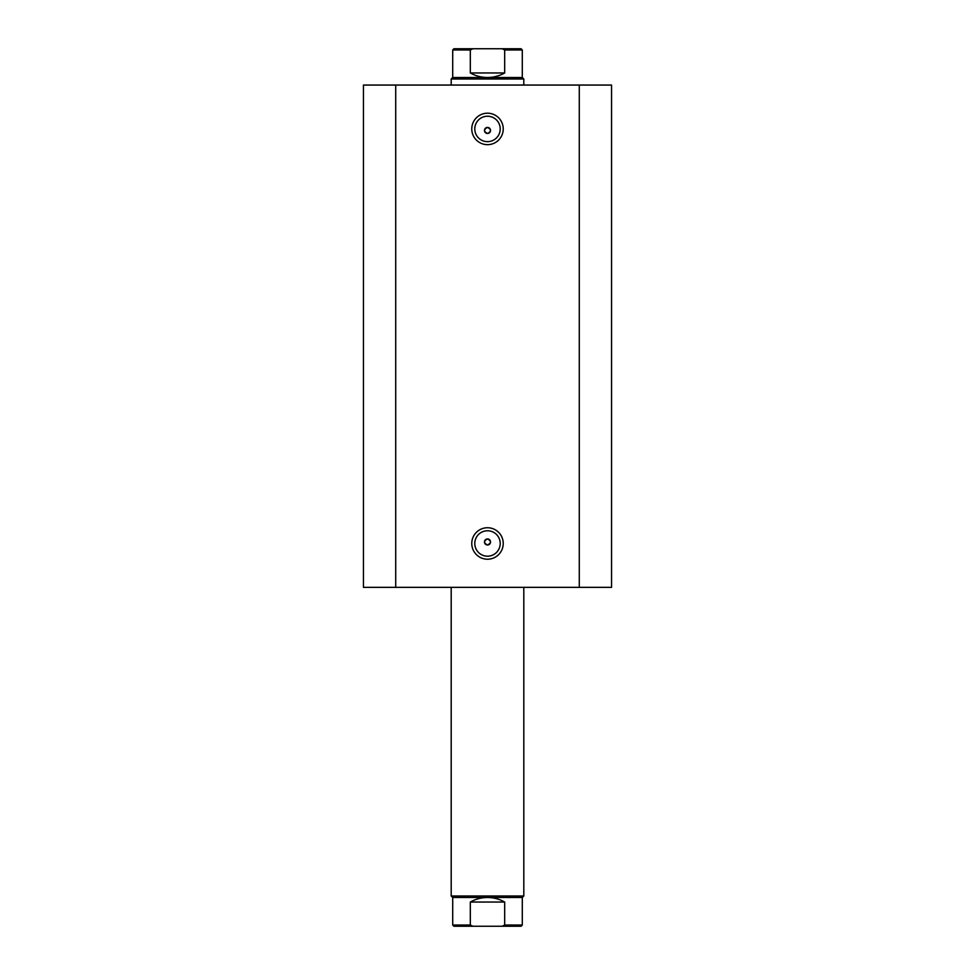 <?xml version="1.0" encoding="UTF-8"?>
<svg xmlns="http://www.w3.org/2000/svg" width="975" height="975" viewBox="0 0 975 975"><rect width="100%" height="100%" fill="white"/><g stroke="black" fill="none" stroke-linecap="round" stroke-linejoin="round"><path stroke-width="1.46" d="M487.5 144.666A15.734 15.734 0 0 1 471.766 128.932A15.734 15.734 0 0 1 487.5 113.197A15.734 15.734 0 0 1 503.234 128.932A15.734 15.734 0 0 1 487.5 144.666M487.5 116.232A12.712 12.712 0 0 0 474.788 128.932A12.712 12.712 0 0 0 487.5 141.643A12.712 12.712 0 0 0 500.212 128.932A12.712 12.712 0 0 0 487.5 116.232M487.5 559.211A15.734 15.734 0 0 1 471.766 543.477A15.734 15.734 0 0 1 487.5 527.743A15.734 15.734 0 0 1 503.234 543.477A15.734 15.734 0 0 1 487.5 559.211M487.5 530.766A12.712 12.712 0 0 0 474.788 543.477A12.712 12.712 0 0 0 487.5 556.189A12.712 12.712 0 0 0 500.212 543.477A12.712 12.712 0 0 0 487.5 530.766M487.5 538.943A3.022 3.022 0 0 0 484.477 541.966A3.022 3.022 0 0 0 487.5 544.988C491.4 542.977 491.4 540.954 487.5 538.943C483.6 540.954 483.6 542.965 487.5 544.988A3.022 3.022 0 0 0 490.523 541.966A3.022 3.022 0 0 0 487.5 538.943M487.5 127.42A3.022 3.022 0 0 0 484.477 130.443A3.022 3.022 0 0 0 487.5 133.477C491.4 131.454 491.4 129.443 487.5 127.42C483.6 129.431 483.6 131.454 487.5 133.477A3.022 3.022 0 0 0 490.523 130.443A3.022 3.022 0 0 0 487.5 127.42M395.716 587.352L363.443 587.352L363.443 85.057L579.284 85.057L579.284 587.352L395.716 587.352L395.716 85.057M579.284 85.057L611.557 85.057L611.557 587.352L579.284 587.352M451.193 587.352L451.193 895.988L452.705 897.5L522.295 897.5L522.295 925.043L504.684 925.043L502.076 926.25L521.089 926.25L453.911 926.25L472.924 926.25L470.316 925.043L452.705 925.043L453.911 926.25M451.193 895.988L523.807 895.988L522.295 897.5M505.659 48.75L469.341 48.75M452.705 77.5L522.295 77.5L523.807 79.012L451.193 79.012L452.705 77.5L452.705 49.957L453.911 48.75L472.924 48.75L470.316 49.957L452.705 49.957M522.295 77.5L522.295 49.957L504.684 49.957L504.684 72.954C499.346 75.953 493.618 77.464 487.5 77.5C481.382 77.464 475.654 75.953 470.316 72.954L470.316 49.957M504.684 49.957L502.076 48.75L472.924 48.75M504.684 72.954L470.316 72.954M502.076 48.75L521.089 48.75L522.295 49.957M504.684 925.043L504.684 902.046C499.346 899.047 493.618 897.536 487.5 897.5C481.382 897.536 475.654 899.047 470.316 902.046L470.316 925.043M504.684 902.046L470.316 902.046M502.076 926.25L472.924 926.25M523.807 587.352L523.807 895.988M451.193 85.057L451.193 79.012M523.807 85.057L523.807 79.012M452.705 897.5L452.705 925.043M522.295 925.043L521.089 926.25"/></g></svg>
